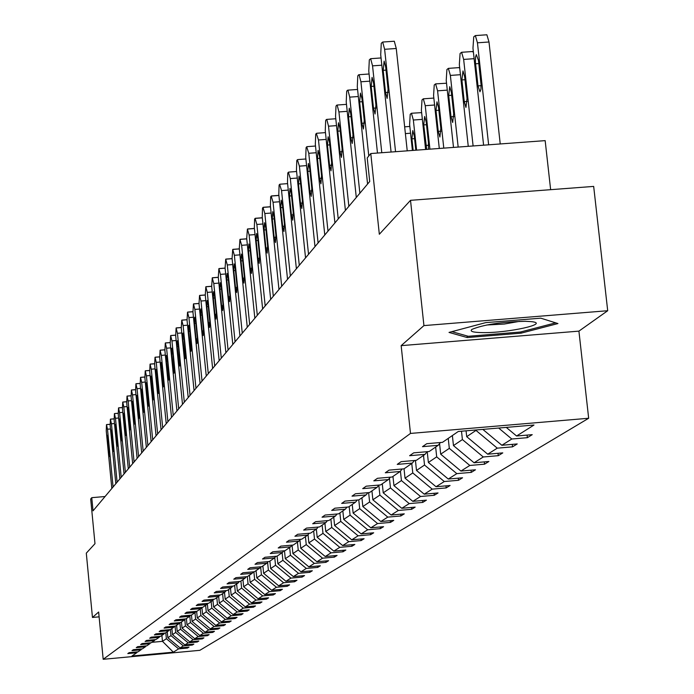 <?xml version="1.0" encoding="UTF-8"?>
<svg xmlns="http://www.w3.org/2000/svg" width="694" height="694" viewBox="0 0 694 694"><rect width="100%" height="100%" fill="white"/><g stroke="black" fill="none" stroke-linecap="round" stroke-linejoin="round"><path stroke-width="1.04" d="M401.158 345.647L578.917 331.133L607.701 310.721L423.93 325.599L401.158 345.647L410.492 433.429L103.189 659.3L98.643 612.013L92.458 617.452L99.112 616.845M92.458 617.452L86.299 553.153L94.983 543.697L90.688 499.003L91.764 497.676L93.031 510.845L369.72 181.49L367.221 157.928L370.778 153.539L379.332 234.26L410.518 200.323L593.674 186.408L607.701 310.721M423.93 325.599L410.518 200.323M550.637 189.679L545.163 140.63L370.778 153.539M578.917 331.133L588.668 418.256L199.846 650.321L103.189 659.3M506.273 427.4L516.579 435.997L532.229 434.661L527.362 437.68L527.076 435.103M161.902 635.426L162.483 641.343L166.387 638.714L178.601 648.873L173.353 652.178L131.964 656.021L136.709 652.759L127.809 653.583L129.145 652.646L138.071 651.822L140.986 649.81L131.99 650.651L133.352 649.688L142.383 648.855L145.367 646.799L136.267 647.641L137.664 646.669L146.79 645.828L149.835 643.728L140.639 644.579L142.062 643.572L151.292 642.722L154.415 640.579L145.115 641.438L146.573 640.415L155.907 639.547L159.1 637.352L149.687 638.22L151.179 637.179L160.618 636.303L163.888 634.056L154.372 634.932L155.898 633.865L165.45 632.98L168.798 630.681L159.169 631.566L160.73 630.473L170.394 629.579L173.821 627.22L164.079 628.113L165.675 626.994L175.461 626.092L178.965 623.68L169.11 624.583L170.75 623.438L180.64 622.527L184.24 620.054L174.263 620.965L175.946 619.785L185.957 618.866L189.644 616.333L179.546 617.261L181.264 616.046L191.405 615.118L195.188 612.516L184.96 613.453L186.729 612.212L196.992 611.275L200.87 608.612L190.512 609.558L192.325 608.282L202.717 607.337L206.699 604.595L196.211 605.55L198.068 604.248L208.599 603.294L212.685 600.484L202.058 601.446L203.967 600.11L214.637 599.139L218.827 596.259L208.061 597.23L210.022 595.86L220.831 594.879L225.134 591.913L214.229 592.902L216.242 591.488L227.19 590.499L231.614 587.454L220.562 588.46L222.627 587.003L233.722 586.005L238.268 582.873L227.077 583.888L229.194 582.396L240.445 581.381L245.112 578.163L233.765 579.186L235.951 577.651L247.35 576.627L252.156 573.313L240.644 574.354L242.891 572.776L254.455 571.735L259.4 568.334L247.732 569.384L250.04 567.761L261.768 566.703L266.86 563.198L255.019 564.265L257.396 562.591L269.298 561.524L274.538 557.915L262.523 558.991L264.978 557.273L277.045 556.189L282.449 552.476L270.252 553.56L272.785 551.791L285.034 550.698L290.604 546.863L278.225 547.965L280.836 546.135L293.267 545.033L299.01 541.077L286.449 542.196L289.129 540.305L301.76 539.186L307.676 535.109L294.924 536.245L297.7 534.293L310.522 533.157L316.629 528.949L303.677 530.095L306.54 528.091L319.561 526.937L325.876 522.591L312.708 523.753L315.675 521.671L328.904 520.509L335.428 516.015L322.051 517.195L325.104 515.052L338.559 513.864L345.3 509.223L331.706 510.42L334.864 508.199L348.535 506.993L355.51 502.196L341.682 503.41L344.961 501.111L358.859 499.888L366.085 494.926L352.023 496.149L355.406 493.772L369.546 492.54L377.033 487.388L362.719 488.637L366.232 486.173L380.624 484.924L388.371 479.589L373.814 480.855L377.449 478.296L392.093 477.021L400.134 471.495L385.309 472.779L389.082 470.124L403.995 468.84L412.331 463.098L397.237 464.399L401.158 461.649L416.339 460.339L425.006 454.379L409.625 455.698L413.702 452.844L429.17 451.516L438.166 445.322L422.499 446.667L426.732 443.692L442.494 442.338L458.266 431.486L533.99 425.032L516.579 435.997M410.492 433.429L588.668 418.256M498.665 428.042L511.799 439.007L527.362 437.68M511.799 439.007L501.866 445.27L517.23 443.943L512.536 446.849L512.267 444.377M466.073 430.827L466.706 436.665L475.997 430.419L497.268 448.159L512.536 446.849M497.268 448.159L487.709 454.188L502.786 452.887L498.275 455.68L498.014 453.295M452.375 435.546L453.46 445.583L462.404 439.562L483.284 456.973L498.275 455.68M483.284 456.973L474.071 462.777L488.88 461.493L484.533 464.182L484.282 461.892M439.562 443.613L440.69 454.171L449.313 448.367L469.803 465.457L484.533 464.182M469.803 465.457L460.929 471.053L475.477 469.786L471.287 472.38L471.044 470.168M427.226 451.681L428.38 462.456L436.691 456.86L456.817 473.638L471.287 472.38M456.817 473.638L448.263 479.034L462.551 477.784L458.508 480.291L458.283 478.157M415.428 460.417L416.495 470.445L424.528 465.049L444.29 481.532L458.508 480.291M444.29 481.532L436.032 486.728L450.085 485.505L446.181 487.917L445.956 485.861M404.038 468.806L405.027 478.166L412.774 472.952L432.206 489.14L446.181 487.917M432.206 489.14L424.225 494.163L438.044 492.957L434.271 495.29L434.062 493.304M392.969 476.422L393.94 485.618L401.436 480.578L420.529 496.496L434.271 495.29M420.529 496.496L412.817 501.354L426.411 500.157L422.759 502.413L422.559 500.495M382.281 483.779L383.227 492.827L390.47 487.96L409.243 503.601L422.759 502.413M409.243 503.601L401.791 508.294L415.159 507.114L411.637 509.301L411.438 507.444M371.932 490.892L372.869 499.801L379.87 495.091L398.339 510.472L411.637 509.301M398.339 510.472L391.13 515.009L404.281 513.855L400.872 515.963L400.681 514.167M361.921 497.789L362.841 506.542L369.616 501.988L387.781 517.117L400.872 515.963M387.781 517.117L380.806 521.515L393.758 520.37L390.453 522.409L390.271 520.674M352.231 504.451L353.133 513.074L359.692 508.659L377.571 523.554L390.453 522.409M377.571 523.554L370.813 527.804L383.565 526.677L380.364 528.654L380.191 526.98M342.845 510.914L343.721 519.407L350.08 515.13L367.681 529.782L380.364 528.654M367.681 529.782L361.132 533.903L373.684 532.792L370.587 534.71L370.414 533.079M333.736 517.177L334.603 525.54L340.771 521.394L358.095 535.82L370.587 534.71M358.095 535.82L351.745 539.819L364.116 538.718L361.106 540.574L360.941 538.995M324.913 523.25L325.764 531.491L331.741 527.466L348.804 541.676L361.106 540.574M348.804 541.676L342.645 545.545L354.834 544.46L351.919 546.265L351.754 544.738M316.351 529.149L317.184 537.26L322.988 533.356L339.791 547.349L351.919 546.265M339.791 547.349L333.823 551.105L345.829 550.038L342.992 551.782L342.845 550.299M308.023 534.692L308.865 542.864L314.495 539.073L331.047 552.858L342.992 551.782M331.047 552.858L325.252 556.51L337.084 555.443L334.334 557.143L334.187 555.703M299.921 539.958L300.78 548.303L306.245 544.625L322.554 558.202L334.334 557.143M322.554 558.202L316.932 561.75L328.592 560.7L325.928 562.348L325.781 560.952M292.061 545.137L292.92 553.586L298.238 550.012L314.313 563.398L325.928 562.348M314.313 563.398L308.847 566.842L320.35 565.801L317.757 567.406L317.618 566.052M284.479 550.741L285.286 558.722L290.456 555.243L306.306 568.438L317.757 567.406M306.306 568.438L300.988 571.787L312.335 570.763L309.81 572.324L309.68 571.006M277.097 556.154L277.869 563.71L282.892 560.336L298.515 573.339L309.81 572.324M298.515 573.339L293.354 576.593L304.545 575.586L302.09 577.104L301.959 575.82M269.897 561.108L270.651 568.568L275.535 565.28L290.951 578.111L302.09 577.104M290.951 578.111L285.928 581.277L296.963 580.279L294.577 581.754L294.447 580.505M262.887 565.94L263.625 573.296L268.378 570.095L283.586 582.752L294.577 581.754M283.586 582.752L278.693 585.831L289.589 584.842L287.264 586.274L287.143 585.059M256.06 570.633L256.797 577.894L261.421 574.779L276.42 587.263L287.264 586.274M276.42 587.263L271.658 590.256L282.415 589.284L280.15 590.681L280.029 589.501M249.415 575.205L250.135 582.37L254.637 579.343L269.446 591.652L280.15 590.681M269.446 591.652L264.813 594.576L275.423 593.613L273.219 594.975L273.106 593.821M242.943 579.655L243.655 586.734L248.044 583.784L262.653 595.929L273.219 594.975M262.653 595.929L258.133 598.775L268.613 597.82L266.47 599.148L266.357 598.028M236.637 584.001L237.339 590.984L241.616 588.104L256.034 600.102L266.47 599.148M256.034 600.102L251.636 602.869L261.985 601.924L259.894 603.225L259.782 602.132M230.486 588.226L231.18 595.122L235.344 592.32L249.588 604.162L259.894 603.225M249.588 604.162L245.294 606.86L255.513 605.931L253.475 607.189L253.371 606.122M224.5 592.355L225.177 599.165L229.237 596.432L243.299 608.118L253.475 607.189M243.299 608.118L239.118 610.755L249.215 609.835L247.229 611.058L247.125 610.026M218.653 596.372L219.321 603.103L223.286 600.431L237.174 611.978L247.229 611.058M237.174 611.978L233.089 614.554L243.065 613.635L241.122 614.841L241.026 613.826M212.937 600.171L213.613 606.946L217.474 604.344L231.189 615.751L241.122 614.841M231.189 615.751L227.216 618.25L237.062 617.348L235.171 618.519L235.075 617.53M207.35 603.806L208.035 610.694L211.809 608.152L225.359 619.421L235.171 618.519M225.359 619.421L221.473 621.867L231.215 620.974L229.367 622.119L229.272 621.156M201.902 607.406L202.596 614.355L206.274 611.874L219.668 623.004L229.367 622.119M219.668 623.004L215.877 625.398L225.498 624.513L223.694 625.624L223.598 624.687M196.628 611.31L197.278 617.929L200.878 615.509L214.108 626.509L223.694 625.624M214.108 626.509L210.403 628.842L219.911 627.966L218.15 629.059L218.063 628.139M191.466 615.084L192.091 621.425L195.604 619.057L208.677 629.926L218.15 629.059M208.677 629.926L205.06 632.208L214.463 631.34L212.746 632.408L212.65 631.505M186.4 618.571L187.016 624.834L190.451 622.527L203.377 633.266L212.746 632.408M203.377 633.266L199.837 635.496L209.137 634.637L207.454 635.678L207.367 634.802M181.446 621.971L182.062 628.165L185.419 625.91L198.198 636.528L207.454 635.678M198.198 636.528L194.736 638.706L203.932 637.855L202.292 638.87L202.206 638.02M176.614 625.303L177.213 631.427L180.501 629.224L193.132 639.721L202.292 638.87M193.132 639.721L189.757 641.846L198.848 641.004L197.235 642.002L197.157 641.161M171.886 628.556L172.476 634.62L175.686 632.46L188.178 642.844L197.235 642.002M188.178 642.844L184.882 644.917L193.869 644.084L192.299 645.056L192.221 644.24M167.254 631.74L167.844 637.734L170.984 635.626L183.337 645.888L192.299 645.056M183.337 645.888L180.11 647.918L189.002 647.094L187.467 648.049L187.389 647.25M178.601 648.873L187.467 648.049M440.447 442.52L438.166 445.322M482.842 429.395L501.866 445.27M427.2 451.681L425.006 454.379M475.954 429.985L475.997 430.419M466.706 436.665L487.709 454.188M414.448 460.504L412.331 463.098M461.501 431.217L462.404 439.562M453.46 445.583L474.071 462.777M402.173 468.997L400.134 471.495M448.237 438.391L449.313 448.367M440.69 454.171L460.929 471.053M390.332 477.177L388.371 479.589M435.65 447.057L436.691 456.86M428.38 462.456L448.263 479.034M378.924 485.071L377.033 487.388M423.496 455.411L424.528 465.049M416.495 470.445L436.032 486.728M367.915 492.679L366.085 494.926M411.768 463.488L412.774 472.952M405.027 478.166L424.225 494.163M357.28 500.027L355.51 502.196M400.429 471.122L401.436 480.578M393.94 485.618L412.817 501.354M347.009 507.132L345.3 509.223M389.447 478.261L390.47 487.96M383.227 492.827L401.791 508.294M337.076 513.994L335.428 516.015M378.829 485.184L379.87 495.091M372.869 499.801L391.13 515.009M327.473 520.63L325.876 522.591M368.635 492.619L369.616 501.988M362.841 506.542L380.806 521.515M318.182 527.058L316.629 528.949M358.781 499.897L359.692 508.659M353.133 513.074L370.813 527.804M309.177 533.278L307.676 535.109M349.186 506.551L350.08 515.13M343.721 519.407L361.132 533.903M300.459 539.299L299.01 541.077M339.895 512.944L340.771 521.394M334.603 525.54L351.745 539.819M292.009 545.137L290.604 546.863M330.882 519.147L331.741 527.466M325.764 531.491L342.645 545.545M283.811 550.802L282.449 552.476M322.137 525.158L322.988 533.356M317.184 537.26L333.823 551.105M275.865 556.293L274.538 557.915M313.662 530.997L314.495 539.073M308.865 542.864L325.252 556.51M268.144 561.628L266.86 563.198M305.429 536.662L306.245 544.625M300.78 548.303L316.932 561.75M260.649 566.807L259.4 568.334M297.431 542.161L298.238 550.012M292.92 553.586L308.847 566.842M253.371 571.83L252.156 573.313M289.658 547.514L290.456 555.243M285.286 558.722L300.988 571.787M246.301 576.723L245.112 578.163M282.111 552.702L282.892 560.336M277.869 563.71L293.354 576.593M239.421 581.468L238.268 582.873M274.755 557.646L275.535 565.28M270.651 568.568L285.928 581.277M232.733 586.092L231.614 587.454M267.589 562.305L268.378 570.095M263.625 573.296L278.693 585.831M226.218 590.585L225.134 591.913M260.614 566.851L261.421 574.779M256.797 577.894L271.658 590.256M219.885 594.958L218.827 596.259M253.874 571.787L254.637 579.343M250.135 582.37L264.813 594.576M213.717 599.226L212.685 600.484M247.324 576.627L248.044 583.784M243.655 586.734L258.133 598.775M207.706 603.372L206.699 604.595M240.905 581.06L241.616 588.104M237.339 590.984L251.636 602.869M201.85 607.415L200.87 608.612M234.65 585.363L235.344 592.32M231.18 595.122L245.294 606.86M196.142 611.353L195.188 612.516M228.552 589.562L229.237 596.432M225.177 599.165L239.118 610.755M190.581 615.196L189.644 616.333M222.609 593.648L223.286 600.431M219.321 603.103L233.089 614.554M185.151 618.944L184.24 620.054M216.806 597.638L217.474 604.344M213.613 606.946L227.216 618.25M179.859 622.596L178.965 623.68M211.15 601.533L211.809 608.152M208.035 610.694L221.473 621.867M174.688 626.17L173.821 627.22M205.624 605.333L206.274 611.874M202.596 614.355L215.877 625.398M169.64 629.649L168.798 630.681M200.236 609.046L200.878 615.509M197.278 617.929L210.403 628.842M164.721 633.049L163.888 634.056M194.971 612.672L195.604 619.057M192.091 621.425L205.06 632.208M159.906 636.372L159.1 637.352M189.818 616.125L190.451 622.527M187.016 624.834L199.837 635.496M155.204 639.616L154.415 640.579M184.778 619.404L185.419 625.91M182.062 628.165L194.736 638.706M150.607 642.783L149.835 643.728M179.841 622.613L180.501 629.224M177.213 631.427L189.757 641.846M146.122 645.888L145.367 646.799M175.062 626.135L175.686 632.46M172.476 634.62L184.882 644.917M141.723 648.916L140.986 649.81M170.386 629.579L170.984 635.626M167.844 637.734L180.11 647.918M137.429 651.883L136.709 652.759M105.063 496.522L91.764 497.676M165.797 632.746L166.387 638.714M151.873 642.323L162.483 641.343L173.353 652.178M467.253 337.553L521.055 333.163L557.941 323.56L540.791 318.173L485.653 322.641L449.018 332.417L467.253 337.553L467.079 335.948M520.916 331.906L521.055 333.163M111.821 488.481L106.251 430.922L106.486 424.624L107.492 429.213L113.087 486.971M107.388 440.1L107.44 435.303L108.195 439.024L109.366 456.487L107.388 440.1L108.29 440.022M115.811 483.735L110.164 425.552L110.407 419.176L111.439 423.808L117.104 482.191M111.326 434.826L111.378 429.976L112.142 433.733L113.33 451.386L111.326 434.826L112.237 434.748M119.88 478.886L114.163 420.061L114.423 413.607L115.473 418.282L121.207 477.316M115.343 429.439L115.404 424.528L116.176 428.319L117.373 446.173L115.343 429.439L116.28 429.36M482.191 332.608C507.93 333.198 551.504 323.447 530.927 321.6L525.08 321.296C501.025 321.973 483.31 324.671 471.937 329.39C469.543 331.359 472.961 332.435 482.191 332.608M486.659 325L504.286 324.046L519.494 321.357M555.66 322.84L520.413 332.036L468.268 336.286L451.889 331.645M124.044 473.933L118.258 414.457L118.527 407.916L119.594 412.626L125.397 472.319M119.455 423.93L119.524 418.959L120.305 422.785L121.511 440.846L119.455 423.93L120.409 423.843M128.303 468.858L122.448 408.714L122.725 402.086L123.81 406.849L129.691 467.209M123.653 418.291L123.732 413.26L124.53 417.12L125.744 435.39L123.653 418.291L124.634 418.204M132.658 463.679L126.724 402.85L127.019 396.127L128.121 400.932L134.081 461.987M127.956 412.522L128.043 407.43L128.85 411.325L130.073 429.812L127.956 412.522L128.963 412.444M137.117 458.37L131.105 396.838L131.409 390.028L132.537 394.886L138.574 456.635M132.354 406.623L132.45 401.462L133.274 405.4L134.506 424.103L132.354 406.623L133.378 406.537M141.689 452.93L135.59 390.687L135.911 383.791L137.056 388.692L143.172 451.161M136.857 400.585L136.961 395.354L137.794 399.328L139.138 413.043L139.043 418.265L136.857 400.585L137.915 400.499M146.356 447.37L140.188 384.398L140.518 377.397L141.68 382.342L147.883 445.557M141.472 394.4L141.585 389.1L142.435 393.116L143.788 406.988L143.684 412.279L141.472 394.4L142.548 394.313M151.145 441.67L144.89 377.952L145.237 370.856L146.417 375.844L152.706 439.814M146.191 388.067L146.313 382.689L147.18 386.749L148.559 400.794L148.438 406.155L146.191 388.067L147.302 387.981M156.055 435.832L149.704 371.342L150.069 364.142L151.275 369.191L157.651 433.932M151.032 381.579L151.162 376.131L152.038 380.234L153.443 394.444L153.313 399.874L151.032 381.579L152.168 381.492M161.077 429.846L154.641 364.576L155.022 357.271L156.254 362.372L162.717 427.903M155.994 374.934L156.133 369.408L157.026 373.546L158.44 387.929L158.31 393.446L155.994 374.934L157.156 374.838M166.23 423.713L159.707 357.636L160.097 350.227L161.355 355.38L167.905 421.718M161.077 368.115L161.225 362.511L162.136 366.701L163.576 381.258L163.428 386.853L161.077 368.115L162.266 368.02M171.513 417.424L164.894 350.522L165.302 343.001L166.586 348.206L173.231 415.376M166.291 361.132L166.447 355.441L167.375 359.674L168.833 374.422L168.677 380.086L166.291 361.132L167.506 361.027M176.935 410.978L170.221 343.226L170.637 335.592L171.956 340.849L178.696 408.87M171.635 353.957L171.808 348.188L172.745 352.465L174.229 367.395L174.055 373.146L171.635 353.957L172.884 353.862M182.496 404.359L175.677 335.74L176.12 327.993L177.456 333.302L184.309 402.199M177.117 346.601L177.308 340.754L178.263 345.074L179.763 360.195L179.581 366.033L177.117 346.601L178.401 346.497M188.195 397.567L181.281 328.054L181.741 320.186L183.112 325.547L190.061 395.346M182.748 339.054L182.947 333.111L183.927 337.484L185.445 352.804L185.255 358.729L182.748 339.054L184.066 338.95M194.06 390.592L187.042 320.168L187.519 312.17L188.915 317.592L195.968 388.31M188.534 331.307L188.742 325.269L189.74 329.685L191.284 345.213L191.076 351.225L188.534 331.307L189.887 331.194M200.08 383.426L192.949 312.066L193.453 303.937L194.875 309.42L202.041 381.084M194.467 323.343L194.693 317.219L195.708 321.686L197.278 337.414L197.061 343.521L196.038 339.028L194.467 323.343L195.864 323.231M206.265 376.061L199.022 303.738L199.542 295.479L201.008 301.023L208.287 373.658M200.575 315.163L200.809 308.943L201.841 313.454L203.437 329.398L203.203 335.601L202.162 331.064L200.575 315.163L202.006 315.05M212.624 368.488L205.268 295.176L205.814 286.787L207.306 292.382L214.698 366.024M206.847 306.757L207.098 300.433L208.148 304.996L209.77 321.157L209.519 327.464L208.46 322.866L206.847 306.757L208.313 306.635M219.157 360.707L211.687 286.379L212.251 277.852L213.778 283.508L221.291 358.165M213.292 298.108L213.57 291.688L214.637 296.303L216.285 312.69L216.016 319.093L214.932 314.443L213.292 298.108L214.81 297.986M225.888 352.708L218.289 277.331L218.879 268.647L220.44 274.373L228.083 350.088M219.929 289.216L220.215 282.684L221.308 287.359L222.982 303.972L222.696 310.478L221.594 305.785L219.929 289.216L221.481 289.094M232.802 344.467L225.082 268.014L225.706 259.183L227.302 264.969L235.066 341.778M226.756 280.064L227.068 273.427L228.179 278.147L229.879 295.002L229.575 301.621L228.447 296.867L226.756 280.064L228.361 279.934M239.933 335.983L232.074 258.428L232.724 249.441L234.364 255.288L242.258 333.207M233.783 270.634L234.112 263.894L235.249 268.673L236.984 285.772L236.654 292.495L235.509 287.689L233.783 270.634L235.431 270.504M247.272 327.247L239.283 248.547L239.959 239.404L241.633 245.32L249.675 324.393M241.018 260.935L241.373 254.065L242.527 258.905L244.297 276.255L243.941 283.1L242.779 278.233L241.018 260.935L242.727 260.797M254.837 318.242L246.7 238.372L247.411 229.063L249.129 235.049L257.309 315.302M248.478 250.933L248.86 243.95L250.04 248.842L251.827 266.453L251.454 273.41L250.265 268.491L248.478 250.933L250.23 250.794M262.636 308.96L254.351 227.884L254.594 219.096L255.097 218.402L256.858 224.448L265.186 305.924M256.164 240.618L256.572 233.514L257.778 238.467L259.599 256.346L259.2 263.434L257.986 258.446L256.164 240.618L257.977 240.48M270.677 299.392L262.245 217.066L262.506 208.113L263.017 207.402L264.83 213.526L273.306 296.26M264.093 229.992L264.527 222.748L265.759 227.762L267.615 245.919L267.19 253.137L265.949 248.079L264.093 229.992L265.967 229.844M278.971 289.511L270.391 205.901L270.669 196.792L271.198 196.055L273.054 202.249L281.686 286.275M272.282 219.018L272.742 211.644L273.991 216.719L275.882 235.162L275.431 242.51L274.165 237.391L272.282 219.018L274.208 218.87M287.542 279.309L278.797 194.381L279.092 185.098L279.639 184.335L281.547 190.607L290.344 275.969M280.732 207.688L281.217 200.176L282.493 205.32L284.427 224.049L283.941 231.536L282.649 226.357L280.732 207.688L282.727 207.541M296.39 268.778L287.481 182.47L287.793 173.023L288.366 172.233L290.318 178.575L299.288 265.325M289.459 195.986L289.979 188.334L291.28 193.539L293.25 212.572L292.738 220.198L291.419 214.958L289.459 195.986L291.515 195.829M305.542 257.89L296.451 170.177L296.789 160.54L297.379 159.724L299.392 166.144L308.535 254.316M298.472 183.893L299.027 176.094L300.363 181.368L302.367 200.713L301.821 208.486L300.476 203.177L298.472 183.893L300.606 183.737M314.998 246.63L305.733 157.451L306.089 147.631L306.696 146.79L308.769 153.287L318.095 242.935M307.798 171.392L308.396 163.437L309.75 168.772L311.797 188.438L311.216 196.367L309.836 190.989L307.798 171.392L310.01 171.227M324.783 234.98L315.328 144.291L315.718 134.272L316.343 133.404L318.477 139.98L327.993 231.154M317.453 158.458L318.086 150.338L319.474 155.742L321.556 175.747L320.932 183.832L319.526 178.384L317.453 158.458L319.734 158.284M334.916 222.913L325.26 130.672L325.677 120.452L326.327 119.55L326.77 119.394L328.522 126.204L338.238 218.957M327.438 145.063L328.115 136.779L329.529 142.253L331.663 162.604L330.995 170.854L329.563 165.337L327.438 145.063L329.806 144.89M412.409 150.459L409.625 124.512L410.206 114.31L411.447 113.252L413.346 120.027L416.582 150.147M421.484 112.636L411.447 113.252M415.827 150.208L414.309 136.024L412.774 130.576L411.915 138.843L413.156 150.398M345.412 210.421L335.558 116.566L336 106.13L336.677 105.193L337.145 105.037L338.932 111.934L348.856 206.318M337.787 131.192L338.507 122.734L339.956 128.277L342.133 148.984L341.422 157.408L339.956 151.821L337.787 131.192L340.242 131.01M425.604 149.479L421.388 110.337L422.004 99.927L423.305 98.826L425.249 105.688L429.933 149.158M428.458 149.271L428.441 142.617L426.22 121.988L424.65 116.471L423.739 124.911L426.68 149.401M356.291 197.469L346.228 101.94L346.696 91.278L347.399 90.307L347.902 90.151L349.724 97.134L359.865 193.218M348.509 116.809L349.282 108.177L350.756 113.79L352.986 134.87L352.222 143.476L350.722 137.802L348.509 116.809L351.06 116.627M439.293 148.464L433.577 95.651L434.227 85.015L435.598 83.879L437.584 90.827L443.787 148.134M445.938 83.263L435.598 83.879M435.988 110.459L438.252 131.383L439.883 137.022L440.837 128.433L438.565 107.431L436.96 101.845L435.988 110.459L438.868 110.251M367.577 184.031L357.289 86.767L357.792 75.88L358.52 74.874L359.058 74.709L360.923 81.788L368.783 155.994M359.639 101.888L360.464 93.074L361.973 98.765L364.237 120.218L363.422 129.015L361.895 123.272L359.639 101.888L362.277 101.706M453.503 147.414L446.225 80.417L446.91 69.556L448.35 68.376L450.371 75.42L458.17 147.067M458.847 67.76L459.688 67.769M448.697 95.477L451.013 116.783L452.67 122.491L453.685 113.721L451.36 92.337L449.729 86.672L448.697 95.477L451.681 95.269M377.484 153.044L368.774 71.031L369.312 59.901L370.648 58.686L372.548 65.852L381.787 152.723M371.186 86.412L372.071 77.398L373.606 83.159L375.931 105.02L375.055 114.007L373.493 108.186L371.186 86.412L373.927 86.212M468.259 146.321L459.341 64.611L460.079 53.516L461.588 52.293L463.653 59.424L473.108 145.966M472.25 51.668L473.386 52.015M461.883 79.931L464.251 101.628L465.952 107.414L467.036 98.444L464.65 76.67L462.985 70.935L461.883 79.931L464.989 79.715M391.078 152.038L380.702 54.679L381.275 43.297L382.68 42.039L384.623 49.3L395.554 151.708M407.231 150.841L396.257 48.485L384.623 49.3M383.175 70.328L384.129 61.115L385.691 66.954L388.067 89.222L387.131 98.409L385.543 92.519L383.175 70.328L386.029 70.129M393.793 41.267L394.296 41.232L396.257 48.485M500.227 143.953L489.001 41.996L486.876 34.778L486.294 34.821M483.597 145.185L472.97 48.198L473.742 36.851L475.338 35.585L477.446 42.802L488.637 144.812M475.581 63.787L478.001 85.883L479.953 91.799L480.942 89.309L481.055 84.633L478.461 60.395L476.327 54.609L475.537 57.021L475.416 61.723L475.581 63.787L478.808 63.562M110.493 428.961L107.492 429.213M110.06 424.32L106.616 424.615M108.62 452.748L109.505 452.67M114.501 423.548L111.439 423.808M114.068 418.872L110.546 419.167M112.567 447.613L113.469 447.535M118.605 418.022L115.473 418.282M118.162 413.294L114.571 413.598M116.601 442.364L117.52 442.286M122.803 412.366L119.594 412.626M122.352 407.595L118.674 407.899M120.721 437.003L121.667 436.925M127.089 406.58L123.81 406.849M126.629 401.765L122.881 402.078M124.946 431.512L125.909 431.434M131.478 400.655L128.121 400.932M131.019 395.797L127.175 396.118M129.257 425.899L130.246 425.812M135.981 394.6L132.537 394.886M135.504 389.69L131.574 390.019M133.673 420.148L134.688 420.061M140.578 388.397L137.056 388.692M140.101 383.444L136.085 383.773M138.201 414.266L139.234 414.179M145.289 382.047L141.68 382.342M144.812 377.042L140.691 377.38M142.825 408.246L143.892 408.159M150.121 375.541L146.417 375.844M149.635 370.492L145.419 370.839M147.57 402.078L148.655 401.982M155.066 368.878L151.275 369.191M154.571 363.777L150.26 364.133M152.428 395.754L153.539 395.667M160.141 362.051L156.254 362.372M159.637 356.898L155.213 357.254M157.408 389.282L158.544 389.187M165.346 355.05L161.355 355.38M164.834 349.845L160.305 350.21M162.509 382.646L163.68 382.55M170.681 347.876L166.586 348.206M170.16 342.61L165.519 342.983M167.74 375.836L168.946 375.74M176.155 340.511L171.956 340.849M175.625 335.193L170.863 335.575M173.11 368.852L174.341 368.748M181.767 332.955L177.456 333.302M181.238 327.577L176.354 327.976M178.618 361.687L179.876 361.583M187.536 325.191L183.112 325.547M186.998 319.769L181.984 320.168M184.274 354.339L185.567 354.226M193.47 317.227L188.915 317.592M192.915 311.745L187.77 312.153M190.078 346.783L191.405 346.679M199.551 309.047L194.875 309.42M198.996 303.504L193.713 303.92M196.038 339.028L197.4 338.915M205.814 300.641L201.008 301.023M205.251 295.028L199.82 295.462M202.162 331.064L203.568 330.951M212.251 291.992L207.306 292.382M211.679 286.327L206.092 286.769M208.46 322.866L209.9 322.753M218.87 283.109L213.778 283.508M218.289 277.374L212.546 277.826M214.932 314.443L216.415 314.33M225.68 273.965L220.44 274.373M225.099 268.17L219.191 268.63M221.594 305.785L223.121 305.664M232.698 264.553L227.302 264.969M232.1 258.688L226.027 259.166M228.447 296.867L230.018 296.737M239.924 254.863L234.364 255.288M239.317 248.929L233.063 249.415M235.509 287.689L237.122 287.559M247.368 244.878L241.633 245.32M246.752 238.883L240.306 239.378M242.779 278.233L244.435 278.103M255.036 234.589L249.129 235.049M254.42 228.526L247.775 229.037M250.265 268.491L251.974 268.352M262.957 223.989L256.858 224.448M262.323 217.847L255.479 218.367M257.986 258.446L259.756 258.307M271.12 213.049L264.83 213.526M270.487 206.838L263.425 207.367M265.949 248.079L267.771 247.94M279.552 201.754L273.054 202.249M278.91 195.474L271.623 196.02M274.165 237.391L276.047 237.253M288.262 190.095L281.547 190.607M282.649 226.357L284.592 226.209M297.266 178.054L290.318 178.575M291.419 214.958L293.415 214.802M306.575 165.606L299.392 166.144M300.476 203.177L302.541 203.021M316.204 152.732L308.769 153.287M309.836 190.989L311.979 190.833M326.18 139.416L318.477 139.98M319.526 178.384L321.738 178.219M405.383 133.604L410.562 133.222M336.512 125.623L328.522 126.204M329.563 165.337L331.845 165.163M413.346 120.027L422.36 119.368M414.587 138.653L411.915 138.843M347.217 111.335L338.932 111.934M339.956 151.821L342.324 151.639M425.249 105.688L434.591 105.011M426.506 124.703L423.739 124.911M428.623 145.263L425.951 145.462M358.321 96.518L349.724 97.134M350.722 137.802L353.177 137.629M437.584 90.827L447.274 90.133M441.028 131.183L438.252 131.383M369.85 81.155L360.923 81.788M361.895 123.272L364.445 123.081M450.371 75.42L460.443 74.7M453.885 116.575L451.013 116.783M381.821 65.201L372.548 65.852M373.493 108.186L376.131 107.995M463.653 59.424L474.115 58.686M467.227 101.411L464.251 101.628M385.543 92.519L388.276 92.319M477.446 42.802L489.001 41.996M481.098 85.666L478.001 85.883M110.06 424.286L106.564 424.581M114.059 418.829L110.493 419.133M118.153 413.251L114.51 413.563M122.344 407.552L118.613 407.864M126.629 401.722L122.812 402.034M131.019 395.754L127.115 396.074M135.504 389.646L131.513 389.976M140.101 383.4L136.015 383.73M144.803 376.998L140.622 377.336M149.626 370.44L145.35 370.796M154.571 363.725L150.182 364.081M159.637 356.846L155.144 357.21M164.825 349.785L160.219 350.166M170.151 342.558L165.432 342.94M175.625 335.133L170.785 335.523M181.229 327.516L176.267 327.915M186.998 319.7L181.897 320.108M192.915 311.675L187.684 312.092M198.996 303.434L193.617 303.859M205.242 294.959L199.725 295.401M211.67 286.258L205.997 286.7M218.28 277.296L212.451 277.756M225.09 268.092L219.087 268.561M232.091 258.61L225.914 259.088M239.309 248.851L232.95 249.337M246.743 238.797L240.193 239.3M254.412 228.439L247.663 228.951M262.315 217.76L255.366 218.289M270.478 206.743L263.304 207.28M278.901 195.37L271.501 195.934M287.602 183.632L279.96 184.205M296.59 171.513L288.704 172.103M305.889 158.987L297.735 159.585M315.51 146.026L307.086 146.651M325.469 132.623L316.75 133.257M404.654 126.828L409.833 126.455M335.783 118.743L326.77 119.394M346.479 104.36L337.145 105.037M423.305 98.826L433.837 98.071M357.575 89.457L347.902 90.151M369.087 73.998L359.058 74.709M448.35 68.376L459.463 67.587M381.049 57.958L370.648 58.686M461.588 52.293L472.909 51.495M394.296 41.232L382.68 42.039M475.338 35.585L486.876 34.778"/></g></svg>

